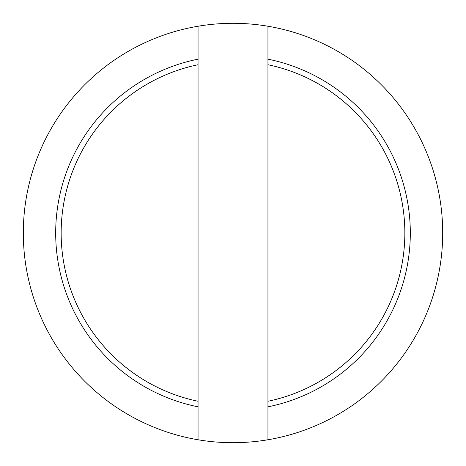 <?xml version="1.0" encoding="UTF-8"?>
<svg xmlns="http://www.w3.org/2000/svg" width="466" height="466" viewBox="0 0 466 466"><rect width="100%" height="100%" fill="white"/><g stroke="black" fill="none" stroke-linecap="round" stroke-linejoin="round"><path stroke-width="0.7" d="M233 23.3A209.7 209.7 0 0 1 442.7 233A209.7 209.7 0 0 1 198.05 439.764A209.7 209.7 0 0 1 198.05 26.236A209.7 209.7 0 0 1 233 23.3M198.05 401.267L198.05 406.83A177.307 177.307 0 0 1 198.05 59.17L198.05 64.733A171.861 171.861 0 0 0 198.05 401.267L198.05 64.733M267.95 64.733L267.95 59.17A177.307 177.307 0 0 1 267.95 406.83L267.95 401.267A171.861 171.861 0 0 0 267.95 64.733L267.95 401.267M267.95 406.83L267.95 439.764M267.95 26.236L267.95 59.17M198.05 59.17L198.05 26.236M198.05 439.764L198.05 406.83"/></g></svg>
